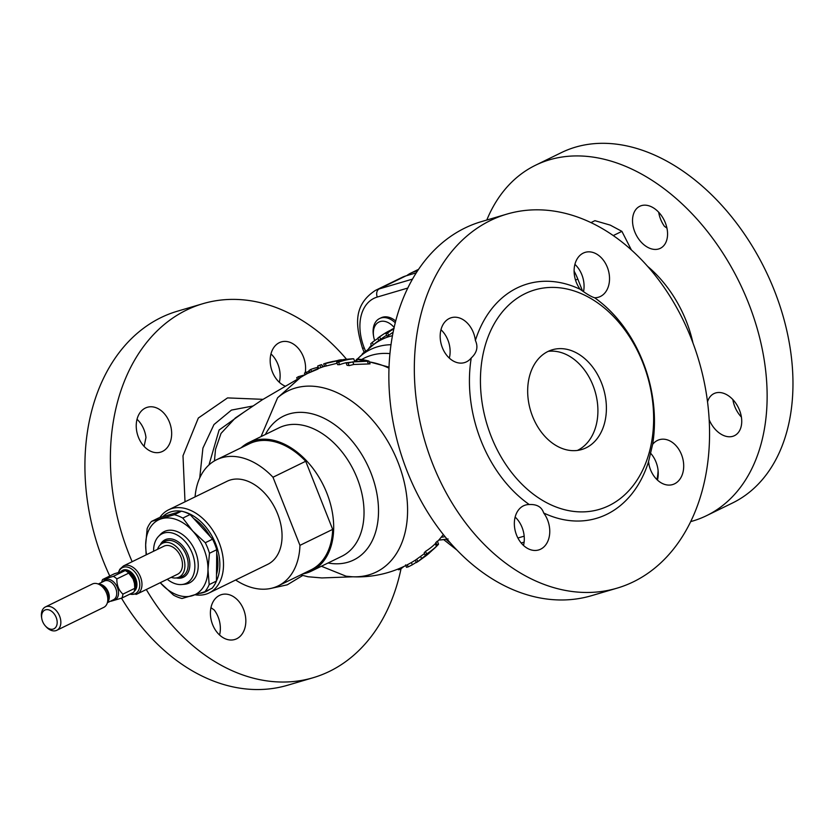 <?xml version="1.0" encoding="UTF-8"?>
<svg xmlns="http://www.w3.org/2000/svg" width="832" height="832" viewBox="0 0 832 832"><rect width="100%" height="100%" fill="white"/><g stroke="black" fill="none" stroke-linecap="round" stroke-linejoin="round"><path stroke-width="1.25" d="M601.474 382.834A51.99 38.074 -106.4 0 1 581.724 449.519A51.99 38.074 -106.4 0 1 532.594 416.458A51.99 38.074 -106.4 0 1 552.334 349.773A51.99 38.074 -106.4 0 1 601.474 382.834M548.194 351.364A51.99 38.074 -106.4 0 1 592.987 385.341A51.99 38.074 -106.4 0 1 577.387 450.434M658.632 248.976A23.4 15.808 -116 0 0 660.306 248.321A23.4 15.808 -116 0 0 664.81 221.562A23.4 15.808 -116 0 0 641.462 205.618A23.4 15.808 -116 0 0 639.787 206.274A23.4 15.808 -116 0 0 635.274 233.022A23.4 15.808 -116 0 0 658.632 248.976M709.176 419.734A23.4 15.808 -116 0 0 732.805 436.311A23.4 15.808 -116 0 0 734.479 435.656A23.4 15.808 -116 0 0 738.982 408.907A23.4 15.808 -116 0 0 715.634 392.954A23.4 15.808 -116 0 0 713.96 393.609A23.4 15.808 -116 0 0 707.533 401.825M209.154 592.935L267.706 564.356A46.249 31.252 -116 0 0 277.628 513.895A46.249 31.252 -116 0 0 227.136 481.239L168.594 509.818A46.249 31.252 64 0 1 219.076 542.474A46.249 31.252 64 0 1 209.154 592.935A46.249 31.252 64 0 1 195.312 594.818M159.817 517.566A46.249 31.252 64 0 1 168.594 509.818M216.434 580.913A43.649 29.494 -116 0 0 215.665 543.816A43.649 29.494 -116 0 0 183.446 511.68M181.282 511.243A43.649 29.494 -116 0 0 162.739 516.714M153.608 551.231A27.55 18.616 64 0 1 158.413 536.526A27.55 18.616 64 0 1 164.133 532.99A27.55 18.616 64 0 1 192.234 553.218A27.55 18.616 64 0 1 184.34 584.043A27.55 18.616 64 0 1 181.844 584.522A27.55 18.616 64 0 1 167.284 579.27M158.413 536.526L160.399 534.435A28.6 19.323 64 0 1 166.327 530.764A28.6 19.323 64 0 1 195.499 551.751A28.6 19.323 64 0 1 187.314 583.752A28.6 19.323 64 0 1 184.714 584.251L181.844 584.522M690.706 521.602A194.969 131.758 -116 0 0 692.619 521.061A194.969 131.758 -116 0 0 706.607 515.632L732.441 503.027A194.969 131.758 -116 0 0 770.006 280.082A194.969 131.758 -116 0 0 575.401 147.17A194.969 131.758 -116 0 0 561.413 152.599L535.579 165.214A194.969 131.758 -116 0 0 486.793 220.033M706.607 515.632A194.969 131.758 -116 0 0 744.172 292.687A194.969 131.758 -116 0 0 549.578 159.786A194.969 131.758 -116 0 0 535.579 165.214M674.575 483.808A23.4 17.129 -106.4 0 1 672.61 484.578A23.4 17.129 -106.4 0 1 648.502 461.843L652.642 444.34A23.4 17.129 -106.4 0 1 657.415 440.461A23.4 17.129 -106.4 0 1 659.381 439.691A23.4 17.129 -106.4 0 1 681.99 455.915A23.4 17.129 -106.4 0 1 674.575 483.808M543.691 512.99A23.4 17.129 -106.4 0 1 540.634 549.182A23.4 17.129 -106.4 0 1 538.668 549.952A23.4 17.129 -106.4 0 1 516.058 533.718A23.4 17.129 -106.4 0 1 523.474 505.825A23.4 17.129 -106.4 0 1 525.439 505.066A23.4 17.129 -106.4 0 1 529.277 504.546C536.91 504.14 541.715 506.958 543.691 512.99A122.179 89.482 73.6 0 0 606.757 514.353A122.179 89.482 73.6 0 0 648.502 461.843M471.245 357.958A23.4 17.129 -106.4 0 1 466.461 361.837A23.4 17.129 -106.4 0 1 464.495 362.606A23.4 17.129 -106.4 0 1 441.886 346.382A23.4 17.129 -106.4 0 1 449.301 318.49A23.4 17.129 -106.4 0 1 451.266 317.72A23.4 17.129 -106.4 0 1 475.384 340.454C478.338 346.85 476.965 352.685 471.245 357.958A122.179 89.482 73.6 0 0 529.277 504.546M600.402 296.473A23.4 17.129 -106.4 0 1 598.437 297.232A23.4 17.129 -106.4 0 1 594.599 297.752C591.427 296.837 586.622 294.018 580.185 289.307A23.4 17.129 -106.4 0 1 583.242 253.115A23.4 17.129 -106.4 0 1 585.208 252.346A23.4 17.129 -106.4 0 1 607.818 268.58A23.4 17.129 -106.4 0 1 600.402 296.473M236.704 638.747A23.4 17.129 -106.4 0 1 234.728 639.506A23.4 17.129 -106.4 0 1 212.118 623.282A23.4 17.129 -106.4 0 1 219.534 595.39A23.4 17.129 -106.4 0 1 221.51 594.62A23.4 17.129 -106.4 0 1 244.119 610.854A23.4 17.129 -106.4 0 1 236.704 638.747M162.531 451.402A23.4 17.129 -106.4 0 1 160.555 452.171A23.4 17.129 -106.4 0 1 137.946 435.937A23.4 17.129 -106.4 0 1 145.361 408.044A23.4 17.129 -106.4 0 1 147.337 407.285A23.4 17.129 -106.4 0 1 169.946 423.509A23.4 17.129 -106.4 0 1 162.531 451.402M285.428 386.225A23.4 17.129 -106.4 0 1 270.462 364.655A23.4 17.129 -106.4 0 1 279.302 342.68A23.4 17.129 -106.4 0 1 281.268 341.91A23.4 17.129 -106.4 0 1 299.229 349.461A23.4 17.129 -106.4 0 1 305.24 372.694M235.31 417.997L221.031 433.399L215.53 449.322L214.427 460.918M261.009 436.623L277.597 397.779L300.404 377.551A107.879 107.879 0 0 1 308.162 373.142L313.227 370.698A107.879 107.879 0 0 1 320.05 367.89A107.598 72.717 64 0 1 320.809 367.609A107.879 30.67 -110.2 0 1 321.048 367.526A107.879 107.879 0 0 1 324.574 366.319M308.246 373.142L318.001 369.075L313.3 370.656M277.597 397.779A100.766 68.099 64 0 1 295.142 388.107A100.766 68.099 64 0 1 397.925 462.072A100.766 68.099 64 0 1 369.075 574.829A100.766 68.099 64 0 1 352.05 576.753A107.879 107.879 0 0 0 415.355 560.154L416.322 562.609L417.758 561.631L416.78 559.156L415.355 560.154M369.314 361.91A100.766 68.099 64 0 1 388.981 368.15M340.6 360.069L323.669 363.917L324.594 366.371L336.69 363.376M336.679 362.211A108.503 79.466 -106.4 0 1 348.296 359.206L342.586 359.757A109.314 80.059 -106.4 0 1 344.406 359.434L352.446 358.779A106.714 72.114 64 0 1 353.704 358.8A107.962 79.061 73.6 0 0 338.624 362.211A110.209 74.474 -116 0 0 336.679 362.211L337.657 364.676A107.598 72.717 64 0 1 339.602 364.676A105.3 77.116 -106.4 0 1 346.174 362.7M368.43 363.969A98.738 72.311 -106.4 0 1 370.084 363.844L369.002 361.109A101.577 74.391 73.6 0 0 367.349 361.254L368.43 363.969L353.798 364.468L349.107 365.612A107.598 72.717 64 0 0 347.038 365.29L346.029 362.752L364.801 360.755A107.463 72.623 -116 0 0 356.47 359.341L357.032 360.776M357.022 359.278L371.062 346.736A105.789 71.49 64 0 1 389.646 336.43A105.789 71.49 64 0 1 392.434 335.702M241.114 447.782A71.49 48.308 64 0 1 248.789 442.582A71.49 48.308 64 0 1 253.916 440.596A71.49 48.308 64 0 1 325.27 489.33A71.49 48.308 64 0 1 311.49 571.074A71.49 48.308 64 0 1 306.363 573.071A71.49 48.308 64 0 1 302.682 573.934M253.042 405.985L231.462 410.082L213.98 424.549L202.914 448.126L199.722 477.953M208.978 464.932L219.097 430.03L243.953 412.152M185.006 501.8L182.998 455.77L198.328 418.028L227.542 397.904L263.016 399.339M506.834 214.126L481.364 221.634A194.969 142.782 73.6 0 0 464.953 228.01A194.969 142.782 73.6 0 0 403.166 460.45A194.969 142.782 73.6 0 0 591.573 595.67L617.042 588.162A194.969 142.782 73.6 0 0 633.464 581.786A194.969 142.782 73.6 0 0 695.25 349.357A194.969 142.782 73.6 0 0 506.834 214.126A194.969 142.782 73.6 0 0 490.422 220.511A194.969 142.782 73.6 0 0 428.636 452.941A194.969 142.782 73.6 0 0 617.042 588.162M346.528 359.226A194.969 142.782 73.6 0 0 202.894 303.69A194.969 142.782 73.6 0 0 186.482 310.066A194.969 142.782 73.6 0 0 132.153 561.704M146.297 589.514A194.969 142.782 73.6 0 0 313.113 677.726A194.969 142.782 73.6 0 0 329.524 671.351A194.969 142.782 73.6 0 0 401.014 568.87M202.894 303.69L177.424 311.199A194.969 142.782 73.6 0 0 161.013 317.574A194.969 142.782 73.6 0 0 109.762 576.014M121.514 598.177A194.969 142.782 73.6 0 0 287.643 685.235L313.113 677.726M210.964 607.672L214.282 610.064A23.4 17.129 -106.4 0 1 219.565 635.003M137.03 419.286A23.4 17.129 -106.4 0 1 145.974 437.518L144.113 446.389M608.993 505.627A114.379 83.762 73.6 0 0 642.803 362.669A114.379 83.762 73.6 0 0 525.075 293.675A114.379 83.762 73.6 0 0 491.265 436.623A114.379 83.762 73.6 0 0 608.993 505.627M652.642 444.34A122.179 89.482 73.6 0 0 594.599 297.752M580.185 289.307A122.179 89.482 73.6 0 0 517.119 287.945A122.179 89.482 73.6 0 0 475.384 340.454M136.011 594.422A15.6 10.546 -116 0 0 137.134 593.986L177.632 574.215A15.6 10.546 -116 0 0 180.638 556.379A15.6 10.546 -116 0 0 165.069 545.75A15.6 10.546 -116 0 0 163.956 546.187L123.448 565.947L119.808 569.254L118.477 572.291M134.784 588.338A14.3 9.662 -116 0 1 133.786 592.228L121.909 598.031A14.3 9.662 -116 0 0 122.897 594.142L134.784 588.338L134.451 583.378L133.089 578.947L128.752 573.113L116.865 578.906A14.3 9.662 -116 0 0 113.318 576.358L125.206 570.554L114.462 573.716L102.586 579.519L113.318 576.358M102.586 579.519A14.3 9.662 -116 0 0 101.722 582.338M110.843 601.026A14.3 9.662 -116 0 0 111.166 601.193L121.909 598.031M56.815 630.292L103.771 607.37A13 8.788 -116 0 0 107.089 603.564A13 8.788 -116 0 0 97.406 583.742A13 8.788 -116 0 0 93.298 583.648A13 8.788 -116 0 0 92.373 584.012L45.417 606.934A13 8.788 64 0 1 46.342 606.57A13 8.788 64 0 1 59.322 615.43A13 8.788 64 0 1 56.815 630.292A13 8.788 64 0 1 55.879 630.656A13 8.788 64 0 1 46.155 626.808L45.427 626.007A10.4 7.03 -116 0 0 53.206 629.086A10.4 7.03 -116 0 0 56.181 617.448A10.4 7.03 -116 0 0 45.573 609.814A10.4 7.03 -116 0 0 41.777 618.55A10.4 7.03 -116 0 0 45.427 626.007M41.777 618.55L41.6 617.479A13 8.788 64 0 1 45.417 606.934M157.529 549.318A18.845 12.74 64 0 1 160.794 544.378A18.845 12.74 64 0 1 163.883 542.734A18.845 12.74 64 0 1 183.102 556.577A18.845 12.74 64 0 1 177.705 577.658A18.845 12.74 64 0 1 177.112 577.814A18.845 12.74 64 0 1 171.205 577.356M741.416 417.102A23.4 15.808 64 0 1 732.857 399.568M666.942 228.114L664.446 226.325A23.4 15.808 64 0 1 658.684 212.222M128.752 573.113A14.3 9.662 -116 0 0 125.206 570.554M116.865 578.906C116.657 585.073 118.664 590.148 122.897 594.142M395.689 321.006A20.8 14.05 -116 0 0 381.098 317.803L379.548 318.552A20.8 14.05 -116 0 0 373.454 335.431L373.651 336.606A17.93 12.116 -116 0 0 374.681 340.6M515.143 517.067A23.4 17.129 -106.4 0 1 523.505 545.449M574.912 264.358A23.4 17.129 -106.4 0 1 583.513 291.689M440.97 329.732A23.4 17.129 -106.4 0 1 449.332 358.103M650.364 452.972A23.4 17.129 -106.4 0 1 657.446 480.074M648.544 461.625A51.99 35.131 64 0 1 649.064 465.057M407.763 288.059L377.281 297.045A45.49 30.742 -116 0 0 364.26 347.942A6.5 0.541 -21.6 0 1 362.523 348.234C355.763 326.31 352.654 305.282 375.471 290.368L402.168 277.337A51.99 35.131 64 0 1 405.902 275.891L416.26 272.844M574.111 271.097A51.99 35.131 64 0 1 577.793 279.032L582.525 291.002M270.972 353.922A23.4 17.129 -106.4 0 1 279.334 382.294M302.713 575.484L287.258 584.823L269.911 588.619M235.643 580.008A70.19 47.434 -116 0 0 278.21 585.874L310.929 569.91A70.19 47.434 -116 0 0 332.675 529.381L305.708 461.261A70.19 47.434 -116 0 0 249.35 443.758L216.632 459.722A70.19 47.434 -116 0 0 195.073 496.891M366.922 350.397A97.77 71.594 73.6 0 0 362.7 353.465A109.273 73.85 -116 0 0 361.712 354.994M371.311 345.249L370.365 346.403A110.209 74.474 -116 0 0 368.399 349.086M391.352 329.846L390.021 330.491A108.805 79.674 73.6 0 0 385.237 333.102A108.805 79.674 73.6 0 0 379.673 336.898A109.273 73.85 -116 0 0 377.874 338.052A106.985 26.863 -110.4 0 1 378.643 337.428A110.479 110.479 0 0 1 381.274 335.618A107.713 27.04 69.6 0 0 381.212 335.66A108.243 79.269 -106.4 0 1 381.451 335.504A110.479 110.479 0 0 1 385.237 333.102M378.019 338.426A105.664 77.386 73.6 0 0 372.31 342.347A109.273 73.85 -116 0 0 370.739 343.793L371.686 346.185M393.91 328.39L391.29 329.701A109.637 80.298 -106.4 0 1 392.6 329.014A109.637 80.298 -106.4 0 1 392.902 328.869L394.139 328.255M393.817 328.827A110.313 80.787 73.6 0 0 387.65 332.966A109.273 73.85 -116 0 0 385.975 333.653A110.136 80.652 -106.4 0 1 393.879 328.515M370.365 346.403L370.646 347.1M372.31 342.347L373.287 344.822M377.874 338.052L378.851 340.538A106.642 72.072 64 0 1 380.65 339.373A106.163 77.75 -106.4 0 1 385.996 335.681A107.879 107.879 0 0 1 386.63 335.296M379.673 336.898L380.65 339.373M385.975 333.653L386.942 336.097A106.642 72.072 64 0 1 388.617 335.41A107.713 78.874 -106.4 0 1 393.089 332.27M387.65 332.966L388.617 335.41M352.05 576.753L346.05 576.191L321.391 566.249M309.286 371.124L304.45 373.152L305.094 374.785M306.186 372.143L306.852 373.828M318.105 366.985A109.148 73.757 -116 0 0 317.335 367.432L317.855 368.732M323.17 366.777L321.693 364.676A110.479 31.408 69.8 0 0 320.154 365.082A110.479 31.408 69.8 0 0 319.852 365.196A110.209 74.474 -116 0 0 318.906 365.539A110.209 74.474 -116 0 0 317.72 365.997L318.666 368.41M319.852 365.196L320.809 367.609M317.335 367.432A108.898 79.747 73.6 0 0 310.762 369.45A110.209 74.474 -116 0 0 309.993 369.918L309.026 370.479L309.764 372.33M337.314 360.537L337.813 361.806M325.354 363.626L326.31 366.038M342.555 360.37L341.453 359.726A110.479 110.479 0 0 0 338.51 360.194M342.586 359.757L342.805 360.308M367.349 361.254L352.768 361.889L348.098 363.054L349.107 365.612M348.098 363.054A110.209 74.474 -116 0 0 346.029 362.752M352.768 361.889L353.798 364.468M356.47 359.341A106.298 77.844 -106.4 0 1 358.488 359.133A106.787 72.166 64 0 1 369.002 361.109M426.587 553.935L425.558 551.346A107.598 72.717 64 0 1 424.195 552.812L425.214 555.381A110.209 74.474 -116 0 0 426.587 553.935A102.991 75.421 73.6 0 0 436.394 546.343L435.334 543.681L435.926 542.464L436.998 545.158A100.994 73.965 73.6 0 0 438.422 543.858L437.351 541.133A98.145 71.874 -106.4 0 1 435.926 542.464M435.334 543.691A100.194 73.372 -106.4 0 1 425.558 551.346M436.394 546.343L436.998 545.158M437.871 544.96A106.714 72.114 64 0 1 437.632 545.21A103.99 76.149 -106.4 0 1 437.32 545.532A110.479 110.479 0 0 0 437.871 544.96A106.714 72.114 64 0 0 438.506 544.274L438.381 543.941M405.558 564.897L406.515 567.31L408.169 566.894L407.326 564.762M398.133 569.005L398.434 569.764A110.209 74.474 -116 0 0 400.223 569.379L399.807 568.308M400.223 569.379L403.884 566.478M424.497 553.571L416.78 559.156M408.169 566.894L412.318 564.803L411.414 562.526M412.318 564.803L416.208 562.338M417.758 561.631L427.794 553.686M427.991 554.185L431.798 550.722M421.637 558.886L420.649 556.379M437.32 545.532A103.99 76.149 -106.4 0 1 425.214 555.381M338.624 362.211L339.602 364.676M353.704 358.8L354.578 360.984M323.669 363.917L324.75 363.532A110.479 110.479 0 0 1 327.787 362.638L338.759 360.277M310.762 369.45L311.553 371.457M305.469 374.691L298.449 376.657L296.702 377.666L297.346 379.288M298.449 376.657L299.094 378.279M445.058 536.682A100.849 68.151 64 0 1 441.189 537.254M438.818 540.051A103.563 69.982 -116 0 0 440.003 539.989A103.563 69.982 -116 0 0 446.992 539.011M429.25 553.134A110.479 110.479 0 0 1 426.036 555.766L418.538 561.184A110.479 110.479 0 0 1 416.343 562.598M333.403 361.338L327.787 362.638M631.415 249.995L621.899 231.358L610.251 225.118L594.911 220.678L590.938 222.622M613.246 235.581L621.899 231.358M418.174 269.901L414.513 271.69A51.99 35.131 -116 0 0 410.779 273.135A51.99 35.131 -116 0 0 406.713 275.652M656.906 479.554A51.99 35.131 -116 0 0 658.091 470.569M414.513 271.69L417.591 270.785M394.129 327.434A17.93 12.116 -116 0 0 379.153 321.942A17.93 12.116 -116 0 0 373.651 336.606M395.242 322.743A20.8 14.05 -116 0 0 379.548 318.552M161.564 518.721A41.59 28.111 64 0 1 192.722 531.055A41.59 28.111 64 0 1 207.979 569.598A41.59 28.111 64 0 1 192.078 595.795A41.59 28.111 64 0 1 160.919 583.461A41.59 28.111 64 0 1 160.243 582.702L173.503 595.119A45.105 30.482 64 0 0 182.031 598.499L204.818 591.781A45.105 30.482 64 0 0 209.165 584.615L207.979 569.598L209.477 553.27A45.105 30.482 64 0 0 205.296 542.724L192.722 531.055L182.822 518.086A45.105 30.482 64 0 0 174.294 514.706L151.507 521.425A45.105 30.482 -116 0 0 147.16 528.59L145.662 544.918A41.59 28.111 64 0 1 161.564 518.721M146.557 554.674A41.59 28.111 64 0 1 145.662 544.918L146.151 554.871M204.818 591.781L212.077 588.234A45.105 30.482 -116 0 0 216.434 581.069L216.746 549.713A45.105 30.482 -116 0 0 212.566 539.178L190.091 514.54A45.105 30.482 -116 0 0 181.563 511.16L158.777 517.878L151.507 521.425M209.165 584.615L216.434 581.069M216.746 549.713L209.477 553.27M205.296 542.724L212.566 539.178M190.091 514.54L182.822 518.086M174.294 514.706L181.563 511.16M193.742 518.534A41.07 27.758 64 0 1 210.371 536.765M216.705 553.186A41.07 27.758 64 0 1 216.497 574.558M200.148 593.299A43.649 29.494 -116 0 0 209.456 589.514M305.708 461.261L272.99 477.235A70.19 47.434 -116 0 0 216.632 459.722M278.21 585.874A70.19 47.434 -116 0 0 299.957 545.355L272.99 477.235M299.957 545.355L332.675 529.381M361.618 359.538A96.751 65.385 64 0 1 371.457 355.295A96.751 65.385 64 0 1 389.938 353.61M647.556 266.302A99.819 67.454 64 0 1 692.962 342.992M359.861 356.626A101.743 68.754 64 0 1 377.738 346.715A101.743 68.754 64 0 1 390.988 344.708M265.377 434.491A80.028 54.08 64 0 1 289.214 413.93A80.028 54.08 64 0 1 370.843 472.67A80.028 54.08 64 0 1 347.932 562.224A80.028 54.08 64 0 1 328.089 562.983M311.49 571.074L341.838 556.265A71.49 48.308 -116 0 0 355.618 474.521A71.49 48.308 -116 0 0 284.263 425.786A71.49 48.308 -116 0 0 279.126 427.773L248.789 442.582M129.678 594.235L137.134 593.986A15.6 10.546 -116 0 0 140.14 576.15A15.6 10.546 -116 0 0 124.571 565.521A15.6 10.546 -116 0 0 123.448 565.947M129.969 594.1A14.529 9.818 -116 0 0 134.233 594.11A14.529 9.818 -116 0 0 138.393 577.855A14.529 9.818 -116 0 0 123.573 567.185A14.529 9.818 -116 0 0 118.685 572.218M134.15 591.344A12.033 8.133 -116 0 0 135.158 577.429A12.033 8.133 -116 0 0 123.51 569.972A12.033 8.133 -116 0 0 121.087 571.438M134.618 589.586A11.44 7.727 -116 0 0 134.243 578.042A11.44 7.727 -116 0 0 125.372 570.638M124.55 570.606A11.44 7.727 -116 0 0 123.105 570.835A11.44 7.727 -116 0 0 122.606 571.002M134.441 583.326A11.742 7.935 -116 0 0 134.41 583.17A11.742 7.935 -116 0 0 133.838 580.85M133.089 578.947A11.742 7.935 -116 0 0 130.302 574.746L129.917 574.33M134.774 586.758A11.44 7.727 -116 0 0 128.066 572.489M103.147 581.651A11.159 7.54 64 0 1 106.07 579.446A11.159 7.54 64 0 1 117.458 587.642A11.159 7.54 64 0 1 114.265 600.132A11.159 7.54 64 0 1 112.268 600.34M107.422 602.701L113.506 599.726A10.4 7.03 -116 0 0 115.513 587.839A10.4 7.03 -116 0 0 105.134 580.746A10.4 7.03 -116 0 0 104.385 581.038L98.301 584.012M98.862 584.178A10.4 7.03 64 0 1 107.827 590.928A10.4 7.03 64 0 1 107.64 602.15M107.089 603.564L108.108 600.943A10.743 7.259 -116 0 0 100.11 584.553L97.406 583.742M160.794 544.378L163.145 542.443A19.573 13.229 64 0 1 166.348 540.738A19.573 13.229 64 0 1 186.306 555.1A19.573 13.229 64 0 1 180.7 577.002A19.573 13.229 64 0 1 180.086 577.158L177.112 577.814M160.202 544.918A20.852 14.092 64 0 1 166.587 539.198A20.852 14.092 64 0 1 187.855 554.507A20.852 14.092 64 0 1 181.886 577.834A20.852 14.092 64 0 1 176.322 577.949M446.118 539.292A45.49 30.742 -116 0 0 450.33 542.901M517.899 538.013L524.17 536.162M364.26 347.942L365.591 351.302M375.471 290.368A51.99 35.131 64 0 1 379.205 288.922L412.485 279.115M405.902 275.891L379.205 288.922A6.5 4.763 73.6 0 0 377.281 297.045M577.793 279.032L575.536 280.134M321.693 364.676L322.598 366.974M355.441 360.901L356.606 359.694M235.269 418.018L262.226 399.838L302.619 376.22M362.523 348.234L364.146 352.342M521.186 542.984L524.118 542.121M456.966 550.108L443.685 539.625M393.682 328.474A110.479 110.479 0 0 0 392.6 329.014M436.384 546.333L435.323 543.66M437.507 541.528A107.879 107.879 0 0 0 443.331 534.539M353.038 576.794L321.89 577.938L307.986 576.753L300.737 574.881M369.283 361.837L389.012 367.141M378.83 340.486A107.879 107.879 0 0 0 371.062 346.736M320.154 365.082A110.479 110.479 0 0 0 318.906 365.539M448.084 538.949L440.003 539.989M418.548 269.339L410.779 273.135"/></g></svg>
